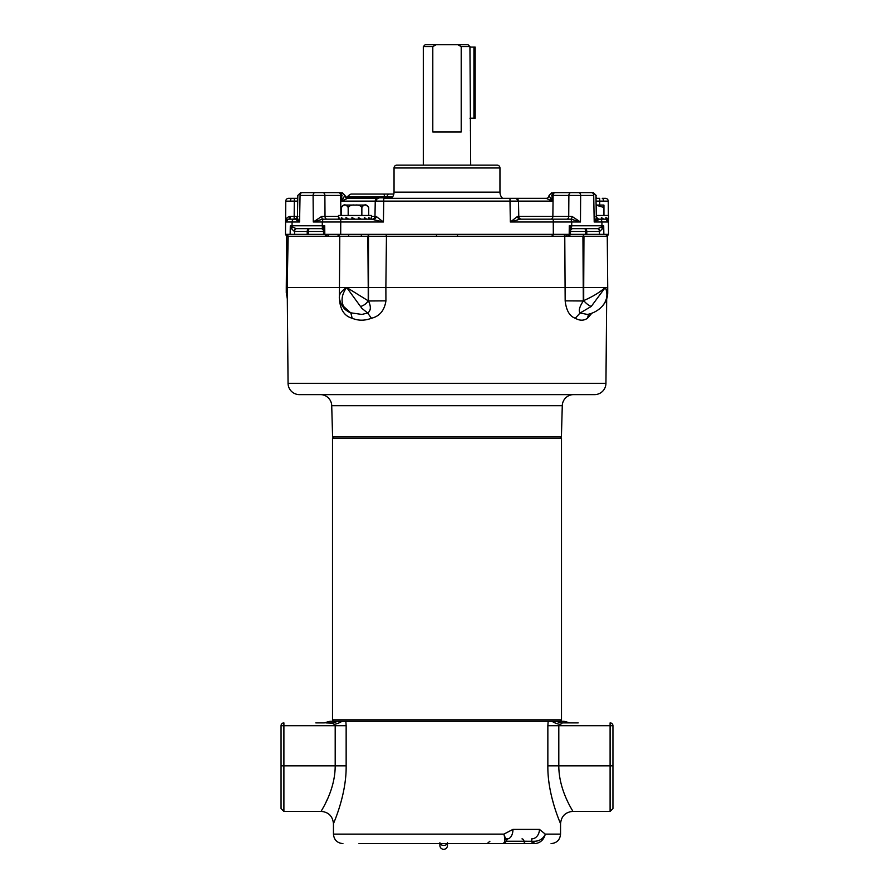 <?xml version="1.0" encoding="UTF-8"?>
<svg xmlns="http://www.w3.org/2000/svg" width="894" height="894" viewBox="0 0 894 894"><rect width="100%" height="100%" fill="white"/><g stroke="black" fill="none" stroke-linecap="round" stroke-linejoin="round"><path stroke-width="1.34" d="M299.434 394.612L594.566 394.612L299.434 394.612A11.376 11.376 0 0 1 288.058 383.325L287.22 287.455L346.648 287.455C341.843 294.271 340.826 300.607 343.609 306.463L350.873 313.012L352.169 318.253C358.304 320.823 364.73 320.823 371.446 318.253C379.615 316.286 384.442 310.486 385.929 300.865L368.484 300.987L368.496 236.251M594.566 394.612A11.376 11.376 0 0 0 605.942 383.325L606.68 298.887M320.343 394.612A11.376 11.376 0 0 1 331.719 405.675L332.59 436.808L561.41 436.808L562.281 405.675L331.719 405.675M573.657 394.612A11.376 11.376 0 0 0 562.281 405.675M287.287 295.758L286.281 292.64L286.281 287.455L287.22 287.455L288.136 236.251L386.443 236.251L385.873 287.455L368.227 287.455L367.847 236.251M343.609 306.463A8.538 5.319 149.6 0 1 341.653 304.876C344.045 307.871 343.061 308.754 350.068 312.71L361.858 314.442L367.646 313.012L361.858 308.318L346.648 287.455C341.989 290.617 339.575 293.601 339.385 296.406L339.776 236.251M588.587 314.207L587.481 318.253C583.838 320.823 579.77 320.823 575.267 318.253L580.072 313.012L587.47 314.442A27.502 27.502 0 0 0 600.12 308.318L602.042 306.463C607.127 300.607 608.211 294.271 605.294 287.455L591.225 306.463L580.072 313.012C578.418 310.743 579.491 306.743 583.313 300.987L583.715 300.563C592.487 296.797 599.684 292.427 605.294 287.455L607.719 292.64L607.719 287.455L583.715 287.455L583.95 236.251M587.481 318.253L591.862 313.202M552.984 234.351L552.95 236.251L583.693 236.251L582.933 236.251L583.313 300.987L565.164 300.865C566.282 310.486 569.646 316.286 575.267 318.253M591.225 306.463A8.538 3.375 -137.3 0 1 583.715 300.563L583.715 287.455L385.873 287.455L385.929 300.865M339.966 300.865L339.619 300.865C340.737 310.486 344.928 316.286 352.169 318.253M360.662 306.463A8.538 5.319 149.6 0 0 368.227 300.563L368.227 287.455L346.648 287.455L368.484 300.987C371.2 306.743 370.932 310.743 367.646 313.012L371.446 318.253M341.653 304.876L341.653 304.876C339.787 300.797 339.027 297.981 339.385 296.406M607.719 292.64C607.719 297.635 605.864 302.206 602.154 306.351A8.538 3.375 -137.3 0 1 602.042 306.463M608.389 219.175L608.412 222.003L601.919 222.003A2.85 2.213 -90 0 0 599.695 219.175L594.208 222.003L593.717 195.451L552.045 195.428L551.922 201.116L375.245 201.116A2.85 2.85 0 0 1 378.095 198.323L348.101 198.323A2.85 2.85 0 0 0 348.146 197.842L384.431 197.842A2.85 0.782 -90 0 0 384.442 198.323M499.958 167.971L394.042 167.971A2.85 2.85 0 0 1 396.88 165.133L497.12 165.133A2.85 2.85 0 0 1 499.958 167.971L499.958 192.154A8.538 8.538 0 0 0 502.596 198.323M571.065 219.175L520.051 219.175L510.318 222.003L517.592 216.393L518.755 216.382A2.85 2.85 90 0 0 521.615 219.175A2.85 2.85 90 0 1 518.755 216.382L571.992 216.393L580.463 222.003L571.065 219.175A2.85 0.928 90 0 0 571.992 216.393M372.139 219.175A2.85 2.85 0 0 0 374.977 216.382L376.151 216.393L383.414 222.003L371.513 219.175L371.233 217.51L371.233 219.175M324.019 231.457L294.338 231.457L291.556 228.775L290.293 225.791L290.148 234.351L290.293 225.791L324.723 225.791L323.662 228.775L323.494 234.351L285.477 234.351L285.588 222.003C285.454 219.119 286.885 217.253 289.868 216.393L297.456 216.382M328.724 222.003L383.414 222.003L383.783 198.323L546.256 198.323L509.96 198.323L546.256 198.323L551.922 201.116L549.095 195.551A2.85 2.85 90 0 1 546.256 198.323M294.305 198.323L288.617 198.323L297.78 198.323L294.305 198.323L294.294 201.116L285.767 201.139A2.85 2.85 0 0 1 288.617 198.323M605.383 198.323L602.243 198.323L605.383 198.323A2.85 2.85 0 0 1 608.233 201.139L608.356 215.476M608.233 201.139L596.052 201.116M599.695 198.323L595.996 198.323L599.695 198.323L599.729 205.05M394.042 167.971L394.042 192.154A8.538 8.538 0 0 1 391.404 198.323M595.829 219.175L605.562 219.175L608.412 222.003L608.523 234.351L571.445 234.351L566.986 236.251M570.372 228.663L572.16 228.663L570.372 228.663M554.124 192.623L591.437 192.623M323.46 230.306L321.84 228.663L323.628 228.663L296.093 228.663L290.293 225.791M311.324 192.623L340.178 192.623L311.324 192.623M348.146 197.842L348.146 196.892C347.319 196.479 348.269 195.54 350.984 194.054L393.829 194.054M321.84 228.663L322.555 227.299A2.85 1.788 90 0 1 322.287 225.791L322.298 222.003L340.737 222.003L340.692 234.351L553.308 234.351L553.263 222.003L565.276 222.003M340.692 234.351L324.332 234.351M569.668 234.351L553.308 234.351M324.086 219.175A2.85 1.788 -90 0 0 322.298 222.003L313.291 222.003L322.678 219.175L348.705 219.175L345.978 217.51L345.978 219.175L343.352 219.175L341.385 217.51L341.385 219.175M351.945 217.51L355.019 219.175L351.945 219.175L355.019 219.175L351.945 217.51L351.945 219.175L345.978 219.175M366.685 219.175L364.316 217.51L364.316 219.175L358.382 219.175L361.332 219.175L358.382 217.51L358.382 219.175L355.019 219.175M364.316 219.175L373.692 219.175A2.85 2.458 90 0 0 376.151 216.393M294.171 219.175L297.948 219.175L294.148 219.175L294.294 201.116L297.736 201.116M290.248 219.175L288.438 219.175A2.85 2.85 0 0 0 285.588 222.003A2.85 2.85 0 0 1 288.438 219.175A2.85 1.43 90 0 0 289.868 216.393C286.885 217.253 285.454 219.119 285.588 222.003L292.081 222.003L285.588 222.003L288.438 219.175L295.601 219.175M578.742 192.623A2.85 1.911 -90 0 1 580.653 195.451L580.463 222.003L510.318 222.003L509.96 198.323M322.678 219.175A2.85 0.916 90 0 1 321.751 216.393L313.291 222.003L313.09 195.451L300.06 195.451L299.568 222.003L295.232 219.175L297.445 217.153L297.836 195.417L300.675 192.623M328.377 234.351L328.389 236.251M564.449 236.251L564.46 234.351M582.251 234.351A2.85 1.52 90 0 1 583.693 236.251L606.065 236.251A2.85 2.604 90 0 1 608.523 234.351L608.412 222.003L605.562 219.175A2.85 2.85 0 0 1 608.412 222.003A2.85 2.85 0 0 0 605.562 219.175M285.767 201.139L285.477 234.351A2.85 2.838 90 0 1 288.159 236.251L286.739 236.251L286.281 287.455M344.704 195.551L345.598 197.339A2.85 2.85 -90 0 1 344.905 195.551L347.542 198.323L341.854 201.116L344.704 195.551A2.85 2.85 -90 0 0 347.542 198.323L378.095 198.323M515.648 198.323L515.659 198.323A2.85 2.85 -90 0 1 518.498 201.116L518.766 216.382L518.486 201.116A2.85 2.85 -90 0 0 515.648 198.323A2.85 2.85 -90 0 1 518.486 201.116M300.339 195.428L300.06 195.451A2.85 2.101 -90 0 1 302.161 192.623L302.563 192.623M302.161 192.623L340.178 192.623M562.762 192.623L553.911 192.623L562.762 192.623M553.621 192.623L553.911 192.623A2.85 1.866 -90 0 0 552.045 195.428L551.609 195.428M371.513 216.382L374.977 216.382L375.245 201.116L341.854 201.116L341.743 195.428L340.659 195.428L340.905 215.476M297.925 216.393C297.043 217.253 297.59 219.119 299.568 222.003L292.081 222.003A2.85 2.213 90 0 1 294.305 219.175L295.232 219.175M324.198 234.351L327.685 236.251M552.447 234.351L552.023 235.033M597.907 228.663L572.16 228.663L569.277 225.791L603.707 225.791L603.852 234.351L603.707 225.791L602.444 228.775L599.662 231.457A2.85 1.754 90 0 0 597.907 228.663L603.707 225.791M602.444 228.775A2.85 0.838 49.2 0 1 601.628 227.299A2.85 2.213 90 0 0 601.953 225.791L601.919 222.003L608.412 222.003L607.819 219.175M323.662 228.775A2.85 2.056 25.3 0 0 322.555 227.299L324.723 225.791L324.801 234.351M569.199 234.351L569.277 225.791L570.338 228.775A2.85 2.056 154.7 0 1 571.445 227.299A2.85 1.788 90 0 0 571.713 225.791L571.702 222.003A2.85 1.788 90 0 0 569.914 219.175M566.103 236.251L566.114 234.351M321.751 216.393L338.524 216.382M338.647 192.623A2.85 2.011 -90 0 1 340.659 195.428L313.09 195.451A2.85 1.922 -90 0 1 315.012 192.623M601.919 222.003L594.208 222.003C596.186 219.119 596.734 217.253 595.862 216.393M598.555 219.175L596.332 217.141L595.94 195.417L593.102 192.623M593.448 195.428L593.717 195.451A2.85 2.101 -90 0 0 591.616 192.623M596.22 198.323L595.94 195.417M342.19 195.428L341.743 195.428A2.85 1.855 90 0 0 339.876 192.623M570.506 234.351L570.338 228.775M599.449 234.351L599.405 231.457L585.447 231.457A2.85 0.67 90 0 0 584.765 228.663A2.85 2.011 90 0 1 586.777 231.457L586.81 234.351M552.112 234.653L552.95 236.251M292.483 227.355L292.372 227.299A2.85 0.838 130.8 0 1 291.556 228.775M606.065 236.251L607.261 236.251L607.719 287.455M385.426 234.351A2.85 1.084 90 0 1 386.443 236.251L552.38 236.251M457.426 236.251L457.605 234.351M436.574 236.251L436.395 234.351M361.198 236.251A2.85 1.151 90 0 1 362.282 234.351M348.839 236.251A2.85 1.151 90 0 0 347.755 234.351M308.531 234.351L308.553 231.457A2.85 0.67 90 0 1 309.235 228.663A2.85 2.011 90 0 0 307.223 231.457L307.19 234.351M294.338 231.457A2.85 1.754 90 0 1 296.093 228.663M520.051 219.175A2.85 2.458 90 0 1 517.592 216.393M387.124 198.323A2.85 1.944 90 0 0 387.158 197.842L391.863 197.842M345.598 197.339A2.85 2.85 -90 0 0 347.744 198.323M423.309 46.589L425.186 44.7L436.227 44.7L432.797 46.589L423.309 46.589L423.309 165.133M432.797 46.589L432.797 131.943L461.203 131.943L461.203 46.589L469.942 46.589L470.691 165.133M470.333 130.233L470.59 131.485M461.203 46.589L457.773 44.7L436.227 44.7M457.773 44.7L467.998 44.7L469.942 46.589L467.998 44.7M473.932 47.069L475.161 47.069L475.161 118.187L473.932 118.187L473.932 47.069L469.942 47.069M473.932 118.187L469.942 118.187M333.92 721.279L332.501 719.86L332.501 438.228L561.499 438.228L560.08 436.808M332.501 719.86L561.499 719.86L561.499 438.228M569.981 722.9L578.172 722.9L562.404 722.9L558.806 725.738L559.756 724.375A12.326 5.766 15.2 0 1 551.911 721.279L563.946 721.279L570.037 722.9M323.963 722.9L330.054 721.279L342.089 721.279A12.326 5.766 -15.2 0 1 334.244 724.375L331.596 722.9A12.326 11.566 90 0 0 337.306 721.279L556.694 721.279A12.326 11.566 90 0 0 562.404 722.9L578.172 722.9M325.93 722.743L324.019 722.9L325.93 722.743M315.828 722.9L324.019 722.9M345.833 721.279L346.146 725.738L283.901 725.738L283.901 811.372L321.114 811.372C328.601 812.098 332.713 816.211 333.451 823.698L333.451 834.124L503.847 834.124C505.49 839.79 505.054 842.941 502.54 843.612L358.986 843.612M506.049 838.874L507.647 838.851L506.35 840.673L503.847 834.124L512.966 829.386A9.488 5.509 90 0 1 507.602 838.863L506.049 838.874M610.099 722.9L610.099 725.738L612.949 725.738A2.85 2.85 0 0 0 610.099 722.9A2.85 2.85 0 0 1 612.949 725.738L612.949 765.856L610.099 765.856L610.099 811.372L572.886 811.372C573.367 811.517 558.784 790.777 558.806 765.856L610.099 765.856L610.099 725.738L547.854 725.738L548.167 721.279M327.964 798.007L325.45 803.382M551.699 797.023L554.09 805.773M560.035 822.435L560.549 823.698C561.287 816.211 565.399 812.098 572.886 811.372M558.806 725.738L558.806 765.856L547.854 765.856C547.441 795.168 560.706 823.72 560.549 823.698C560.683 823.698 547.441 795.068 547.854 765.856L547.854 725.738M346.146 725.738L346.146 765.856C346.559 795.168 333.294 823.72 333.451 823.698C333.317 823.698 346.559 795.068 346.146 765.856L335.194 765.856L335.194 725.738L334.244 724.375M512.966 829.386L539.428 829.386L545.306 834.124C543.105 838.963 539.205 841.355 533.595 841.288A2.85 1.442 90 0 0 535.014 843.612L493.767 843.612M331.596 722.9L325.93 722.9L333.171 723.257M321.114 811.372C320.667 811.439 335.205 790.844 335.194 765.856L281.051 765.856L281.051 725.738L281.051 808.522L283.901 811.372M612.949 765.856L612.949 808.522L610.099 811.372M501.523 843.612L502.54 843.612C504.495 843.455 505.769 842.483 506.35 840.673M391.46 843.612L407.418 843.612M447 843.612L535.014 843.612C540.389 842.941 543.82 839.79 545.306 834.124L560.549 834.124L560.549 823.698M281.051 725.738A2.85 2.85 0 0 1 283.901 722.9A2.85 2.85 0 0 0 281.051 725.738L283.901 725.738L283.901 722.9M533.707 843.612A2.85 2.011 -90 0 1 531.718 841.243L531.707 838.874A9.488 7.722 90 0 0 539.428 829.386M525.951 843.612A2.85 2.011 -90 0 1 523.973 841.243L533.595 841.288M439.893 842.729L439.893 845.512A3.788 3.788 0 0 0 443.681 849.3A3.788 3.788 0 0 0 447.469 845.512L447.469 842.729M603.942 205.128L603.942 207.475L603.942 205.128A2.425 2.425 0 0 0 603.349 205.05L596.119 205.05M603.942 215.476L603.942 207.475L596.119 205.184M601.371 219.175L601.371 217.51L603.752 219.175L605.886 219.175L605.886 217.51L608.3 219.175L608.3 217.51L608.579 219.175L608.579 215.476L596.309 215.476M596.711 218.214L598.388 219.175M605.886 219.175L607.328 219.175M285.644 215.476L285.611 219.175M355.019 205.05L343.754 205.05L366.283 205.05L368.708 207.475C366.417 203.988 364.137 203.988 361.858 207.475C360.26 205.419 357.98 204.637 355.019 205.128C352.068 204.637 349.789 205.419 348.179 207.475C345.889 203.988 343.609 203.988 341.329 207.475L343.754 205.05M371.513 219.175L371.513 215.476L338.524 215.476L338.524 219.175M339.776 219.175L338.871 217.51L338.871 219.175M370.261 219.175L368.82 217.51L368.82 219.175M348.179 215.476L348.179 207.475M341.329 215.476L341.329 207.475M368.708 215.476L368.708 207.475M361.858 215.476L361.858 207.475M288.058 383.325L605.942 383.325M565.164 300.865L564.773 236.251M339.619 300.865L339.619 299.233M517.849 216.393A2.85 2.548 -90 0 0 520.397 219.175M373.334 219.175A2.85 2.548 90 0 0 375.882 216.393M290.349 216.393A2.85 1.274 -90 0 1 289.075 219.175M376.151 201.105A2.85 2.548 -90 0 1 378.687 198.323M517.592 201.105A2.85 2.548 -90 0 0 515.045 198.323M290.483 201.105A2.85 1.274 -90 0 1 291.757 198.323M603.506 201.105A2.85 1.274 -90 0 0 602.243 198.323M394.042 192.154L499.958 192.154M292.081 222.003L292.047 225.791A2.85 2.213 90 0 0 292.372 227.299M555.129 192.623A2.85 2.011 -90 0 0 553.118 195.428L552.861 216.382A2.85 2.011 90 0 1 550.849 219.175M566.718 219.175A2.85 2.011 90 0 0 568.729 216.382L568.875 195.428A2.85 2.011 -90 0 1 570.886 192.623M322.868 192.623A2.85 2.011 -90 0 1 324.88 195.428L325.014 216.382A2.85 2.011 90 0 0 327.025 219.175M392.6 196.892L387.158 196.892L387.158 197.842L384.431 197.842L384.431 196.892L348.146 196.892M296.607 228.663A2.85 2.011 90 0 0 294.595 231.457L294.551 234.351M324.779 231.457L324.075 231.457M585.469 234.351L585.447 231.457L569.981 231.457M569.925 231.457L569.221 231.457M568.584 234.351L568.573 235.044M599.662 231.457L599.405 231.457A2.85 2.011 90 0 0 597.393 228.663M340.737 222.003L340.737 219.175M553.263 219.175L553.263 222.003M583.905 236.251A2.85 1.52 90 0 0 582.463 234.351M368.06 236.251A2.85 2.403 90 0 1 370.328 234.351M367.926 236.251A2.85 2.403 90 0 1 370.194 234.351M383.649 194.054A2.85 0.782 -90 0 1 384.431 196.892L387.158 196.892A2.85 1.944 -90 0 1 389.091 194.054M521.984 838.874A2.85 2.011 -90 0 1 523.973 841.243L506.16 841.243M440.094 843.612A3.788 2.682 0 0 0 443.681 845.411A3.788 2.682 0 0 0 447.268 843.612M286.281 292.64L287.32 298.887M602.154 306.351L600.12 308.318M548.402 197.339L549.106 195.406L551.944 192.623M607.261 236.251L608.523 234.351M287.823 236.251L285.477 234.351L286.739 236.251M339.731 236.251L337.049 234.351M570.54 230.306L572.16 228.663M608.233 221.042L608.412 222.003M596.164 195.417L593.325 192.623M344.894 195.406L342.056 192.623M344.693 195.406L341.854 192.623M560.08 721.279L561.499 719.86M333.92 436.808L332.501 438.228M489.912 841.243L487.107 843.612M333.451 834.124C334.01 839.891 337.172 843.053 342.927 843.612M560.549 834.124C559.99 839.891 556.828 843.053 551.073 843.612"/></g></svg>
